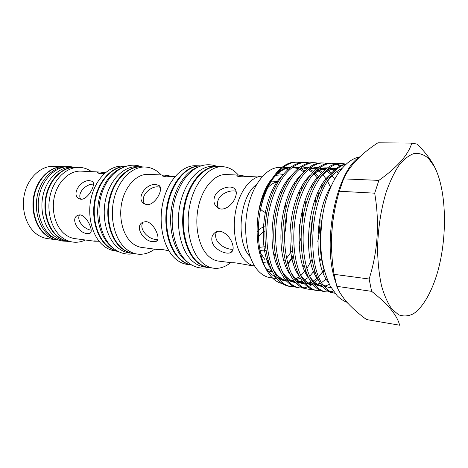 <?xml version="1.0" encoding="UTF-8"?>
<svg xmlns="http://www.w3.org/2000/svg" width="468" height="468" viewBox="0 0 468 468"><rect width="100%" height="100%" fill="white"/><g stroke="black" fill="none" stroke-linecap="round" stroke-linejoin="round"><path stroke-width="0.7" d="M63.73 166.696L53.919 166.275C41.523 165.643 28.811 176.74 24.769 192.699C20.662 208.623 26.073 226.57 36.908 234.287C40.19 236.638 43.7 238.077 47.438 238.592L57.166 239.92M63.49 166.684C51.1 166.052 38.382 177.296 34.316 193.459C30.186 209.594 35.58 227.758 46.402 235.55C49.684 237.925 53.194 239.37 56.932 239.891M58.956 240.166L57.4 239.955C53.662 239.435 50.158 237.99 46.876 235.615C36.054 227.817 30.66 209.641 34.79 193.495C38.856 177.325 51.579 166.07 63.97 166.707L65.538 166.772M58.582 240.037L49.836 236.007C39.3 228.372 33.86 210.852 37.487 194.91C41.055 178.951 52.995 167.234 65.14 166.83M69.118 241.552L65.859 241.108C62.121 240.593 58.617 239.136 55.341 236.738C44.53 228.87 39.154 210.501 43.302 194.173C47.379 177.822 60.115 166.438 72.493 167.076L75.781 167.216M90.523 232.736L90.184 233.105M68.878 241.523C65.146 241.002 61.641 239.546 58.365 237.141C47.56 229.25 42.19 210.811 46.344 194.419C50.433 177.998 63.162 166.567 75.541 167.205M125.699 166.251L122.645 166.128C109.465 165.479 95.747 178.606 91.283 197.449C86.744 216.251 92.459 237.294 103.984 246.133C107.435 248.789 111.121 250.398 115.046 250.959L118.065 251.38M125.635 166.269C112.583 166.222 99.286 179.671 95.086 198.444C90.815 217.187 96.548 237.902 107.909 246.665C111.062 249.116 114.432 250.678 118.012 251.351M99.105 241.283L94.033 240.85L94.712 241.231L98.713 241.213M105.312 172.75L100.292 172.054L81.011 171.136C69.837 170.516 58.336 180.876 54.616 195.759C50.837 210.618 55.61 227.372 65.327 234.585C68.322 236.82 71.534 238.165 74.962 238.627L94.712 241.231M100.292 172.054C97.906 172.037 96.923 172.323 97.35 172.92L100.134 173.575L104.539 173.435M80.946 199.251C88.177 199.854 97.057 183.076 91.974 181.262L89.95 180.742C81.303 179.156 70.773 194.15 78.905 198.596L80.946 199.251M87.393 233.55L89.739 233.345C94.343 232.403 87.247 215.707 80.198 214.9L77.717 215.327C69.785 218.866 79.022 233.596 87.393 233.55M91.552 171.639C87.861 169.018 83.848 167.597 79.507 167.374C67.14 166.737 54.405 178.226 50.31 194.735C46.151 211.214 51.515 229.741 62.308 237.662C65.578 240.078 69.083 241.541 72.815 242.061C77.121 242.617 81.327 241.933 85.422 240.008M79.507 167.374L76.027 167.228C63.654 166.59 50.918 178.027 46.835 194.46C42.682 210.857 48.052 229.308 58.851 237.206C62.127 239.61 65.631 241.073 69.363 241.587L72.815 242.061M117.907 251.298L113.04 249.608L108.459 246.741C97.209 238.048 91.459 217.608 95.536 198.964C99.549 180.297 112.554 166.672 125.523 166.304M113.478 248.35L111.922 247.215C101.966 239.423 96.127 222.394 98.034 205.358C99.924 188.311 109.307 173.365 120.645 168.416M133.181 253.498L129.367 252.966C125.459 252.41 121.791 250.789 118.363 248.093C106.897 239.136 101.24 217.743 105.797 198.596C110.278 179.414 123.979 166.046 137.101 166.702L140.944 166.854M132.894 253.463C128.992 252.907 125.33 251.281 121.908 248.572C110.46 239.593 104.809 218.106 109.377 198.877C113.864 179.613 127.553 166.187 140.663 166.842M161.261 174.956L160.231 173.897C155.803 169.609 150.795 167.316 145.203 167.017L141.231 166.86C128.133 166.21 114.444 179.648 109.951 198.923C105.388 218.164 111.033 239.663 122.476 248.654C125.898 251.357 129.56 252.989 133.462 253.545L137.399 254.095C143.43 254.844 149.169 253.188 154.615 249.14M145.203 167.017C132.122 166.368 118.439 179.87 113.94 199.239C109.372 218.574 114.999 240.172 126.43 249.192C129.847 251.907 133.503 253.539 137.399 254.095M173.037 176.512L164.824 175.126L148.315 174.342C137.346 173.716 125.904 185.012 122.095 201.205C118.223 217.363 122.803 235.509 132.321 243.196C135.252 245.577 138.399 246.987 141.763 247.443L158.863 249.696L162.911 249.59M200.684 165.9L195.881 165.725C182.227 165.069 167.749 180.461 162.899 202.533C157.962 224.57 163.8 249.034 175.74 259.038C179.262 262.016 183.029 263.794 187.042 264.379L191.798 265.063C187.966 264.397 184.38 262.636 181.028 259.775C169.211 249.795 163.391 225.447 168.17 203.375C172.879 181.268 187.112 165.619 200.667 165.906M200.532 165.894C186.919 165.239 172.458 180.712 167.602 202.901C162.665 225.055 168.474 249.643 180.379 259.687C183.889 262.671 187.645 264.461 191.646 265.04M168.854 250.737L162.18 249.491L158.523 249.391L158.863 249.696M152.989 241.663L156.078 241.377C161.559 240.084 154.352 222.499 146.092 221.604L142.857 222.195C134.064 226.336 143.553 241.611 152.989 241.663M143.296 221.996C138.072 228.396 148.023 239.16 155.657 239.388L157.804 239.376M146.97 204.691C155.475 205.434 164.648 187.656 158.634 185.328L155.973 184.62C146.191 182.929 135.27 198.631 144.296 203.808L146.97 204.691M160.284 187.288L158.406 186.937C150.298 185.656 139.107 196.87 144.741 204.06M164.824 175.126C162.665 175.102 161.852 175.395 162.384 175.997L166.017 176.834L175.231 176.296M208.465 267.456L208.131 267.415C204.171 266.836 200.45 265.034 196.981 262.01C185.211 251.831 179.507 226.804 184.456 204.224C189.329 181.607 203.697 165.83 217.175 166.491L217.515 166.503M208.131 267.415L203.954 266.813C199.982 266.233 196.256 264.438 192.769 261.419C180.97 251.281 175.237 226.36 180.18 203.89C185.053 181.379 199.444 165.684 212.958 166.339L217.175 166.491M188.329 262.718L185.129 260.348C174.564 251.287 168.603 230.648 171.229 210.208C173.827 189.756 184.608 172.376 196.852 167.585M238.399 175.085L238.054 174.687C233.544 169.656 228.378 166.988 222.563 166.684L217.854 166.514C204.381 165.859 190.014 181.642 185.141 204.282C180.192 226.875 185.895 251.924 197.654 262.103C201.129 265.134 204.844 266.935 208.804 267.509L213.466 268.182C219.404 268.93 225.096 267.117 230.548 262.729M222.563 166.684C209.137 166.023 194.793 181.9 189.92 204.656C184.965 227.372 190.634 252.544 202.357 262.759C205.815 265.801 209.518 267.608 213.466 268.182M262.618 176.149L259.009 175.991C253.159 176.05 238.68 177.822 237.141 175.845C236.504 175.33 237.065 175.079 238.809 175.102L226.161 174.546C214.742 173.909 202.591 187.405 198.409 206.71C194.161 225.98 198.818 247.449 208.71 256.306C211.717 259.015 214.947 260.606 218.404 261.08L232.186 262.805C233.585 262.244 243.108 264.174 249.853 265.35L254.563 265.988M266.643 261.05L268.082 260.366M274.072 255.575L275.207 254.27M284.538 234.351L285.533 229.624L286.627 217.439M286.036 208.09L285.31 203.832M281.648 192.88L280.87 191.4M291.681 188.037L292.482 189.119M296.718 197.484L297.601 200.181M299.748 224.061L299.38 227.635M292.371 250.257L286.51 258.289M284.994 259.705L283.889 260.594M277.454 263.677L276.565 263.841M268.679 262.378L267.567 261.711M262.606 176.161C251.562 175.95 239.868 190.195 235.825 210.185C231.724 230.145 236.176 252.147 245.677 261.185C248.432 263.823 251.392 265.42 254.557 265.976M274.055 255.51L275.149 253.937M285.158 212.027L284.614 206.277M281.432 193.419L280.736 191.693M264.882 231.022C261.542 232.818 259.038 235.533 257.382 239.166M258.822 249.666L258.863 249.707C260.723 250.801 263.104 251.1 265.999 250.591M279.291 199.192L278.495 197.057M234.228 262.864L232.04 262.928M232.584 244.413C233.766 248.637 233.111 251.374 230.619 252.621C226.056 254.873 214.326 249.713 212.168 242.038C211.103 237.545 212.291 234.246 215.719 232.14C221.756 228.478 230.601 236.562 232.584 244.413M233.076 249.181C227.916 250 217.953 245.296 216.046 238.417C215.368 236.012 215.526 233.795 216.532 231.771M235.24 197.742C232.438 205.364 223.394 211.875 217.702 207.804C214.069 205.083 213.069 201.269 214.713 196.355C217.62 188.861 229.162 185.112 233.784 188.06C236.533 189.885 237.019 193.114 235.24 197.742M218.421 208.213C217.152 205.651 217.076 202.896 218.193 199.953C220.849 193.091 231.034 189.546 236.135 191.365M238.809 175.102L248.022 176.658M265.099 226.734C261.91 227.261 259.155 229.022 256.838 232.017M340.669 293.863L345.928 301.386L348.408 303.826M347.467 302.802C352.65 308.435 358.974 314.01 366.444 319.539L399.596 325.201C398.566 320.627 395.764 315.467 391.207 309.722C386.469 303.989 379.946 297.87 371.633 291.348L336.82 286.322C338.967 291.763 342.517 297.256 347.467 302.802M391.856 309.061L398.642 314.812C403.486 316.59 408.388 316.257 413.355 313.8C423.183 307.265 431.958 291.582 437.755 271.498C447.712 235.825 446.56 189.353 434.251 166.397L428.483 158.383C424.137 154.656 419.439 152.989 414.402 153.393C409.26 155.066 404.171 158.962 399.134 165.064C394.255 172.399 389.891 181.531 386.053 192.465C380.73 210.389 377.892 229.542 377.547 249.924C377.875 262.905 379.174 274.774 381.455 285.533C384.24 295.331 387.709 303.176 391.856 309.061M306.23 162.478L304.446 162.425C289.71 161.758 273.645 181.432 267.544 209.524C261.355 237.645 266.625 268.316 278.401 280.244C281.835 283.743 285.468 285.767 289.312 286.334L291.067 286.597C287.229 286.036 283.602 284.006 280.18 280.507C268.427 268.562 263.174 237.838 269.363 209.664C275.471 181.52 291.517 161.811 306.23 162.478L309.658 162.905M325.237 203.112L324.687 199.807M321.651 188.054L321.03 186.317M317.45 178.378L317.216 177.951M322.054 184.608L322.622 186.089M314.859 271.44L314.139 272.546M294.501 286.732L291.067 286.597M303.083 288.007L299.584 287.884C295.788 287.329 292.202 285.293 288.814 281.771C277.196 269.761 272.048 238.779 278.244 210.348C284.357 181.953 300.321 162.063 314.911 162.724L313.098 162.677C298.485 162.01 282.502 181.859 276.389 210.202C270.194 238.581 275.365 269.51 287.013 281.508C290.406 285.024 294.003 287.059 297.806 287.615M329.993 188.709L329.811 188.159M326.29 179.724L325.95 179.074M324.301 270.639L323.066 272.698M318.088 279.373L313.864 283.374M312.723 284.228L308.751 286.515M307.745 286.931L304.024 287.902M323.745 162.981L321.902 162.928C307.406 162.261 291.517 182.298 285.398 210.898C279.191 239.54 284.257 270.726 295.77 282.795C299.122 286.328 302.679 288.37 306.441 288.92L308.26 289.195C304.498 288.645 300.947 286.597 297.607 283.064C286.123 270.984 281.075 239.739 287.288 211.045C293.407 182.391 309.278 162.314 323.745 162.981L327.29 163.455M327.296 279.724L326.904 280.18M311.811 289.3L308.254 289.195M332.725 163.238L330.847 163.186C316.491 162.519 300.696 182.742 294.565 211.606C288.352 240.511 293.307 271.966 304.68 284.099C307.985 287.65 311.501 289.704 315.227 290.248L317.07 290.529C313.355 289.984 309.845 287.931 306.546 284.374C295.209 272.224 290.271 240.716 296.49 211.758C302.62 182.836 318.392 162.571 332.725 163.238L336.328 163.736M320.685 290.61L317.07 290.529M329.718 291.944L326.032 291.88C322.364 291.342 318.901 289.288 315.643 285.708C304.457 273.493 299.637 241.71 305.861 212.484C311.998 183.286 327.67 162.835 341.862 163.502L339.955 163.449C325.734 162.782 310.038 183.193 303.902 212.332C297.677 241.5 302.521 273.23 313.741 285.427C317.006 289.002 320.481 291.061 324.16 291.599M333.321 291.067L330.718 291.792M346.279 163.899C332.532 165.766 318.1 187.393 312.811 216.099C307.458 244.735 312.314 274.938 322.967 286.785C326.19 290.376 329.612 292.441 333.245 292.968L334.959 293.231C331.402 292.652 328.056 290.599 324.903 287.065C308.394 270.72 308.465 211.524 326.687 182.391C332.572 172.008 339.002 165.941 345.963 164.174M314.911 162.724L318.398 163.174M339.961 166.058L336.334 164.262M335.386 163.94L331.789 163.238M337.276 164.005L340.915 165.578M344.565 164.245L340.909 163.502M341.862 163.502L345.524 164.028M272.031 178.723C252.802 201.012 252.065 257.745 270.352 273.523L276.29 277.793M280.244 279.103L281.028 279.238L280.291 279.133M297.42 273.16L297.788 272.826M303.1 266.666L304.06 265.28M315.947 203.03L315.233 198.906M312.057 187.767L311.442 186.235M307.57 178.84L307.306 178.443M260.255 210.828C265.871 181.97 282.573 161.226 297.689 162.232L295.454 162.174C281.069 161.577 265.192 182.245 260.255 210.828C255.007 238.118 260.887 267.304 272.721 278.208C275.769 281.133 279.016 282.947 282.461 283.649M305.148 271.803L305.762 270.954M317.667 197.73L316.894 194.688M313.443 185.035L312.887 183.848M283.245 174.248L276.828 173.622M275.289 175.319L282.795 174.804M281.765 167.497L280.004 167.439C266.877 166.784 252.615 184.111 247.601 208.956C242.512 233.748 247.905 261.091 259.33 271.972C262.688 275.196 266.286 277.091 270.124 277.653L276.98 278.647M293.454 263.794L294.401 262.337M305.662 205.089L305.013 200.655M301.965 188.914L301.369 187.323M297.613 179.683L297.338 179.232M264.718 259.354L259.026 250.573M264.268 192.114L264.484 191.786M265.994 189.733L266.742 188.826M267.813 187.633C271.101 184.222 274.517 182.239 278.062 181.678M294.53 183.175L295.074 183.959M299.116 191.781L299.871 193.816M301.07 237.615L299.081 244.507M293.307 257.026L287.908 264.063M279.677 269.784L279.349 269.913M281.754 176.143C261.957 195.77 257.102 250.099 271.978 270.761L266.52 268.86M287.656 169.586L285.48 168.574M289.756 167.825C285.152 168.035 280.63 170.159 276.19 174.19M268.1 271.001L272.434 271.668M279.419 270.042L279.724 269.896M285.62 265.748L286.393 265.005M287.761 263.554L293.132 255.978M302.533 219.919L302.293 209.968M299.456 194.875L298.713 192.658M294.828 184.41L294.284 183.555M298.315 168.287L292.775 166.982M290.915 166.959C286.106 167.175 281.403 169.346 276.799 173.47M272.16 178.519C265.701 186.931 261.232 197.894 258.763 211.396L259.325 208.974C261.413 200.07 264.385 192.26 268.246 185.539M341.652 168.65C336.369 171.177 331.379 175.757 326.687 182.391M297.689 162.232L301.059 162.636M324.277 270.551C319.79 256.031 319 239.201 321.908 220.065M378.197 142.804L411.91 143.114L417.339 144.162C424.587 151.55 430.145 158.746 434.017 165.766M411.91 143.114L377.916 142.798C361.033 153.761 349.596 165.789 343.594 178.87L378.864 180.391C397.314 167.31 408.289 154.885 411.776 143.114M378.864 180.391L374.692 193.185L339.318 191.242C331.174 218.322 329.431 246.022 334.094 274.336L369.123 279.01C377.851 251.345 379.712 222.733 374.692 193.185M369.123 279.01L371.633 291.348M334.094 274.336L336.82 286.322M343.594 178.87L339.318 191.242M337.007 199.801C332.28 218.035 330.589 236.568 331.929 255.399M360.032 156.669C336.246 170.381 321.487 243.682 335.825 282.578M258.371 247.449L265.479 246.677M259.535 207.938C261.583 210.647 264.022 212.302 266.854 212.917M256.499 184.591C239.481 196.238 235.375 242.108 250.047 256.593M79.519 214.876C76.208 220.867 84.714 229.455 91.032 230.116M93.477 184.176C86.75 183.514 76.892 192.506 80.631 199.216M331.514 185.182C314.572 211.343 313.636 265.818 328.325 282.151M329.694 175.003C307.295 193.653 301.205 260.553 318.509 280.18M323.136 284.825C325.693 286.656 328.349 287.574 331.098 287.592M340.973 169.463L340.458 169.252M336.533 168.264C333.122 167.866 329.677 168.585 326.196 170.422L330.543 173.985M319.808 175.19C297.876 194.126 292.061 258.359 308.903 278.29M313.671 283.234C316.508 285.334 319.463 286.346 322.534 286.276M324.131 286.141L326.173 285.691M326.6 285.562L329.367 284.368M338.165 173.23L336.515 171.82M334.164 170.223L328.869 168.176M327.185 167.924C323.698 167.602 320.188 168.41 316.655 170.334M310.068 175.395C288.639 194.571 283.081 256.218 299.456 276.401M304.358 281.66C307.236 283.86 310.231 284.971 313.355 284.983M314.952 284.901L320.317 283.263M321.633 282.537L326.167 279.01M334.579 179.057L332.128 175.74M324.985 169.697L319.685 167.813M317.988 167.597C314.426 167.351 310.851 168.24 307.265 170.264M300.485 175.623C279.577 194.992 274.26 254.13 290.154 274.523M295.197 280.092C298.11 282.403 301.158 283.608 304.329 283.707M305.926 283.672L311.261 282.233M312.56 281.584L317.427 278.01M318.708 276.764L324.061 269.861M330.566 187.34L327.565 181.169M326.494 179.402L322.557 174.277M321.487 173.195L317.169 169.866M315.959 169.194L310.653 167.462M308.944 167.287C305.3 167.111 301.661 168.082 298.028 170.2M291.049 175.874C270.679 195.39 265.608 252.088 280.993 272.639M286.176 278.548C289.136 280.958 292.225 282.257 295.448 282.438M297.051 282.45L302.351 281.204M303.638 280.607L308.43 277.354M309.681 276.219L314.555 270.475M277.302 277.009C280.297 279.531 283.438 280.923 286.714 281.186M288.323 281.233L293.594 280.162M294.863 279.624L299.584 276.652M300.813 275.617L305.575 270.399M306.856 268.626L311.986 259.418M321.914 219.983L320.182 243.477M336.568 168.234C331.051 168.41 325.705 171.294 320.521 176.881M310.056 277.015C313.817 282.713 318.035 285.866 322.709 286.486M334.924 169.551L329.133 167.977M327.161 167.942C321.469 168.24 315.982 171.323 310.688 177.196M300.526 275.014C304.34 280.993 308.658 284.363 313.478 285.129M331.484 172.914L326.992 169.703M325.71 169.077L322.85 168.1M291.154 273.008C295.015 279.279 299.432 282.871 304.405 283.795M327.512 177.904L327.249 177.536M322.399 172.201L318.421 169.457M316.649 168.62L314.04 167.784M281.923 270.995C285.825 277.571 290.341 281.391 295.472 282.467M297.303 282.731L302.966 282.034M323.277 184.837L322.686 183.608M318.538 176.845L314.549 172.452M313.461 171.522L309.693 169.059M307.739 168.188L305.382 167.474M272.832 268.983C276.775 275.863 281.397 279.922 286.685 281.157M291.114 281.49L294.185 280.935M295.495 280.507L300.286 277.933M320.106 239.838L320.17 239.481M322.002 219.498L322.002 219.164M318.784 194.694L318.024 192.143M314.42 183.245L313.917 182.28M304.668 170.89L301.105 168.673M298.97 167.772L293.091 166.766M291.026 166.883C284.62 167.667 278.559 171.616 272.838 178.723M73.839 167.129L69.703 166.573C56.745 165.941 43.74 177.483 39.622 193.805C35.433 210.109 40.839 228.507 52.018 236.58C55.435 239.049 59.103 240.558 63.022 241.102L67.193 241.295M92.875 182.04L91.974 181.262M90.687 232.608L89.739 233.345M134.059 253.627C126.91 255.066 120.206 253.434 113.946 248.719C100.386 238.364 94.992 212.917 102.153 192.406C109.126 171.82 127.167 160.711 141.833 166.883M157.453 240.201L156.078 241.377M159.951 186.58L158.634 185.328M208.313 267.433C200.907 269.153 193.974 267.363 187.522 262.057C173.669 250.485 168.147 221.733 175.301 197.894C183.017 174.301 198.923 159.494 217.345 166.497M263.004 262.536L268.977 263.314M285.533 229.624L284.719 229.899M232.649 250.637L230.619 252.621M346.595 302.106C343.179 300.795 340.002 298.631 337.059 295.606L330.139 285.872C326.237 277.202 323.563 268.655 322.113 260.231C319.808 243.992 320.305 227.29 323.599 210.126C329.402 181.028 344.834 159.301 359.605 156.979M297.812 287.615L299.59 287.884M324.166 291.599L326.038 291.88M282.982 167.538L289.815 167.778M295.039 183.906L294.384 183.403M322.154 218.281C319.65 232.748 319.445 246.308 321.534 258.95M312.706 216.684L310.53 240.423M335.691 168.919C330.665 169.515 327.588 169.855 320.369 177.079M309.962 276.828C313.864 282.28 315.128 282.631 316.45 283.62C317.48 284.491 319.34 285.164 322.025 285.644M333.959 170.41L328.22 168.673M326.278 168.615C320.954 168.813 315.707 171.744 310.536 177.407M300.438 274.815C307.014 283.918 308.646 282.906 312.794 284.31M324.751 169.902L320.796 168.579M291.055 272.803C295.062 278.899 297.162 279.969 298.28 280.782C299.538 281.742 301.351 282.479 303.714 282.982M322.745 271.879L324.072 269.901M330.584 187.299L330.455 186.995M326.494 179.408L326.126 178.852M321.417 173.271L317.082 170.106M315.695 169.416L311.951 168.258M281.824 270.779C285.515 277.021 289.832 280.654 294.776 281.672M296.583 281.894L302.217 281.011M313.747 271.621L314.56 270.51M319.761 261.419L321.346 257.751M326.167 199.76L325.611 197.32M322.218 186.884L321.569 185.404M317.538 178.249L313.578 173.534M312.495 172.54L308.348 169.685M306.792 168.96L303.252 167.942M272.733 268.755C276.518 275.359 280.935 279.226 285.989 280.367M294.752 279.46L299.555 276.6M304.908 271.27L305.581 270.416M310.723 262.127L311.998 259.483M317.795 241.406C319.451 233.468 320.194 225.365 320.024 217.117M317.649 197.777L316.871 194.746M313.39 185.135L312.823 183.947M303.714 171.855L299.754 169.276M298.028 168.521L292.167 167.427M290.125 167.538L284.322 169.211L281.016 171.066C280.116 171.522 275.728 175.131 272.663 178.987M268.299 185.439C264.04 192.798 260.869 201.404 258.792 211.255M235.743 190.195L233.784 188.06M270.311 181.052L270.615 181.063M271.329 181.098L278.208 181.432"/></g></svg>
